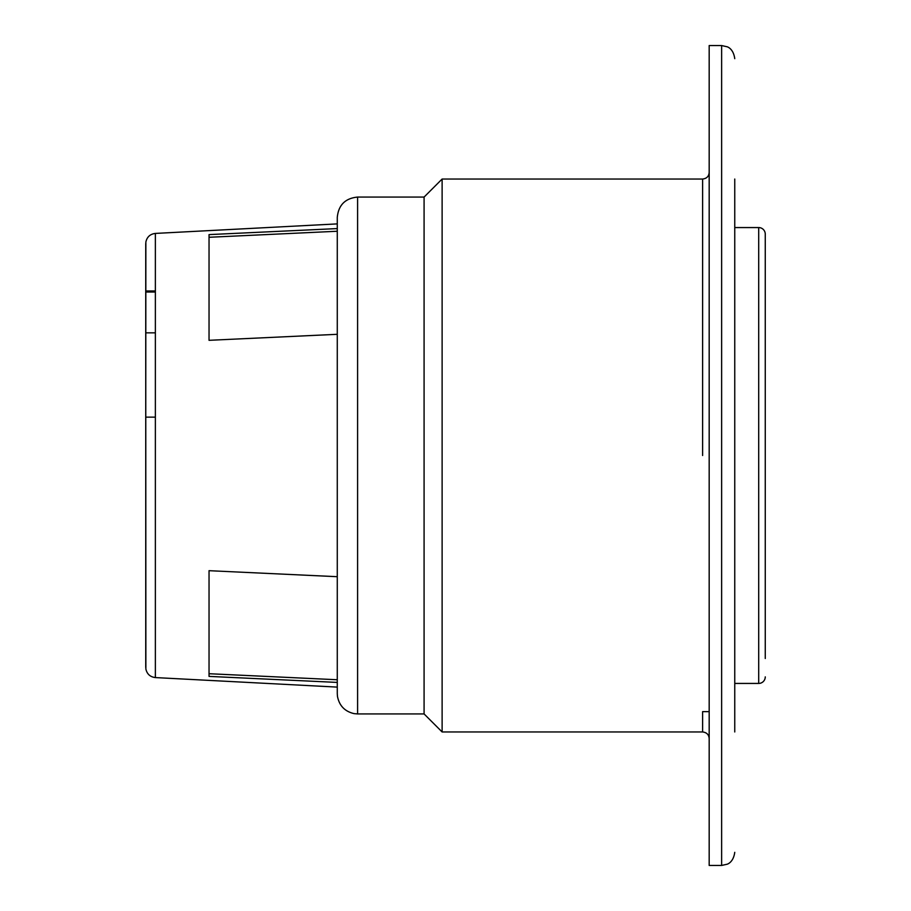 <?xml version="1.0" encoding="UTF-8"?>
<svg xmlns="http://www.w3.org/2000/svg" width="911" height="911" viewBox="0 0 911 911"><rect width="100%" height="100%" fill="white"/><g stroke="black" fill="none" stroke-linecap="round" stroke-linejoin="round"><path stroke-width="1.37" d="M337.275 586.638L337.275 693.601L337.275 687.11L155.371 677.579C150.201 676.953 147.035 674.106 145.874 669.038L145.737 318.383M765.263 676.873A6.559 6.559 0 0 1 758.704 683.432L758.704 227.568A6.559 6.559 0 0 1 765.263 234.127L765.263 658.505M734.756 731.966L734.756 683.432L758.704 683.432M734.756 179.034L734.756 683.432M155.371 290.962L145.737 290.962L145.737 292.021L155.371 292.021M424.082 197.072L357.602 197.072L357.602 713.928L424.082 713.928L424.082 197.072L442.12 179.034L442.12 731.966L702.62 731.966L702.62 711.639L709.179 711.639M721.637 865.45L721.637 45.55L709.179 45.55L709.179 865.45L721.637 865.45L727.229 864.197C727.126 864.209 733.355 862.615 734.756 852.332M337.275 679.754L209.04 673.719M734.756 227.568L758.704 227.568M337.275 576.697L209.04 570.685L209.04 676.395L337.275 682.419M209.04 237.281L337.275 231.246L337.275 334.303L209.04 340.315L209.04 234.605L337.275 228.581M145.737 292.021L145.737 332.845L155.371 332.845M145.737 667.421L145.737 264.167L145.737 417.136L155.371 417.136M155.371 677.579L155.371 233.421L337.275 223.89L337.275 217.399L337.275 592.07M765.263 291.03L765.263 252.495L765.263 291.03M765.263 526.501L765.263 494.855M765.263 416.145L765.263 384.499M765.263 252.495L765.263 234.127M702.62 455.5L702.62 179.034L702.62 455.5M357.602 713.928L354.106 713.632C344.802 711.468 339.245 705.695 337.457 696.311L337.275 693.601M702.62 731.966C706.674 732.433 708.86 734.619 709.179 738.525M145.737 455.5L145.862 242.041C147.001 236.928 150.178 234.047 155.371 233.421M145.737 290.962L145.737 243.579M357.602 197.072C345.258 198.268 338.482 205.043 337.275 217.399M424.082 713.928L442.12 731.966M709.179 172.475C708.86 176.381 706.674 178.567 702.62 179.034L442.12 179.034M721.637 45.55L727.229 46.803C727.126 46.791 733.355 48.385 734.756 58.668"/></g></svg>
